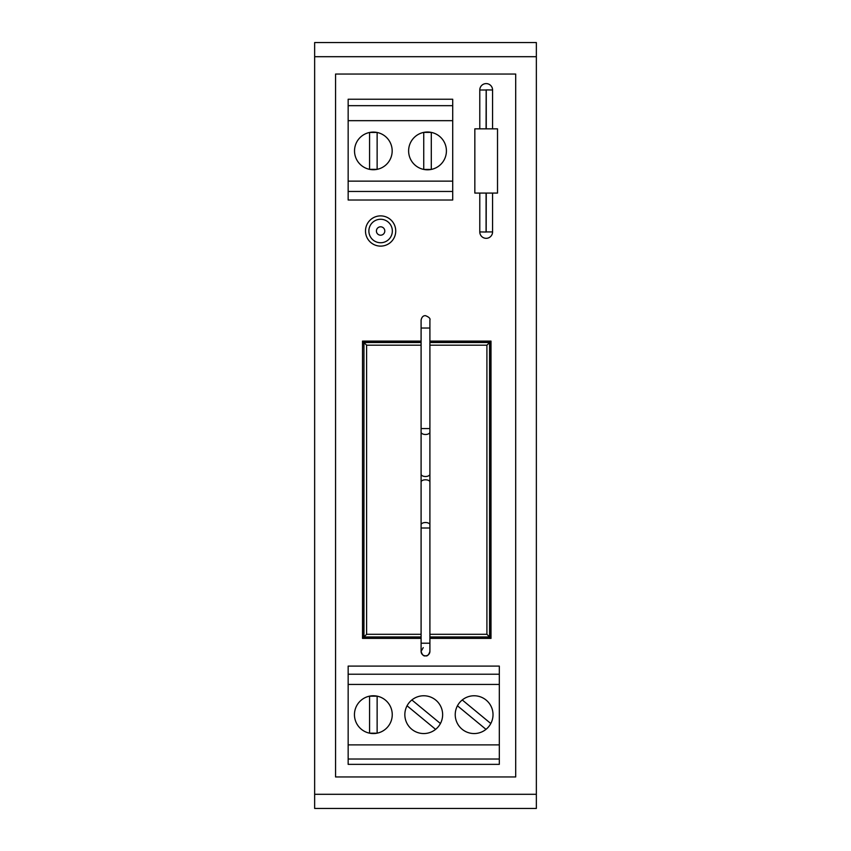 <?xml version="1.0" encoding="UTF-8"?>
<svg xmlns="http://www.w3.org/2000/svg" width="851" height="851" viewBox="0 0 851 851"><rect width="100%" height="100%" fill="white"/><g stroke="black" fill="none" stroke-linecap="round" stroke-linejoin="round"><path stroke-width="1.28" d="M373.344 132.086A18.818 18.818 0 0 0 354.527 150.904A18.818 18.818 0 0 0 373.344 169.732A18.818 18.818 0 0 0 392.173 150.904A18.818 18.818 0 0 0 373.344 132.086M427.51 132.011A18.892 18.892 0 0 0 408.618 150.904A18.892 18.892 0 0 0 427.51 169.806A18.892 18.892 0 0 0 446.413 150.904A18.892 18.892 0 0 0 427.51 132.011M369.568 132.469L369.568 169.349L377.131 169.349L377.131 132.469L369.568 132.469M423.734 132.394L423.734 169.423L431.297 169.423L431.297 132.394L423.734 132.394M348.155 181.135L348.155 99.237L452.711 99.237L452.711 181.135L348.155 181.135L348.155 191.464L452.711 191.464L452.711 181.135M452.711 191.464L452.711 200.017L348.155 200.017L348.155 191.464M348.155 120.672L452.711 120.672M348.155 105.673L452.711 105.673M486.176 238.323A6.393 6.393 0 0 0 492.569 231.929L492.569 193.081L492.569 231.929A6.393 6.393 0 0 1 486.176 238.323A6.393 6.393 0 0 1 479.783 231.929L479.783 193.081L479.783 231.929L486.176 232.025L486.261 193.081M486.081 89.993L479.783 89.993L479.783 128.841L479.783 89.993A6.393 6.393 0 0 1 486.176 83.6A6.393 6.393 0 0 1 492.569 89.993L492.569 128.841L492.569 89.993L486.176 89.898L486.081 128.841M497.516 193.081L474.837 193.081L474.837 128.841L497.516 128.841L497.516 193.081M380.61 215.888A15.116 15.116 0 0 0 365.494 231.004A15.116 15.116 0 0 0 380.61 246.12A15.116 15.116 0 0 0 395.726 231.004A15.116 15.116 0 0 0 380.61 215.888M474.124 695.767A18.892 18.892 0 0 0 455.232 714.659A18.892 18.892 0 0 0 474.124 733.551A18.892 18.892 0 0 0 493.016 714.659A18.892 18.892 0 0 0 474.124 695.767M423.734 695.767A18.892 18.892 0 0 0 404.842 714.659A18.892 18.892 0 0 0 423.734 733.551A18.892 18.892 0 0 0 442.637 714.659A18.892 18.892 0 0 0 423.734 695.767M373.344 695.767A18.892 18.892 0 0 0 354.452 714.659A18.892 18.892 0 0 0 373.344 733.551A18.892 18.892 0 0 0 392.247 714.659A18.892 18.892 0 0 0 373.344 695.767M421.096 328.039L421.096 320.072C421.777 317.019 423.245 315.551 425.5 315.668C429.042 317.072 430.51 318.551 429.904 320.072L429.904 328.039L421.096 328.039L421.096 651.409A4.404 4.404 0 0 0 425.5 655.823C427.287 656.429 428.766 654.962 429.904 651.409A4.404 4.404 0 0 1 425.5 655.823C423.713 656.429 422.234 654.962 421.096 651.409L423.234 647.632M429.904 328.039L429.904 428.564L421.096 428.564M429.904 428.564L429.904 432.106A4.404 2.372 180 0 1 425.5 434.489A4.404 2.372 180 0 1 421.096 432.106M429.904 432.106L429.904 474.135A4.404 2.372 180 0 1 425.5 476.507A4.404 2.372 180 0 1 421.096 474.135M429.904 474.135L429.904 482.017A4.404 2.223 180 0 0 425.5 479.794A4.404 2.223 180 0 0 421.096 482.017M429.904 482.017L429.904 524.748A4.404 2.223 180 0 0 425.5 522.525A4.404 2.223 180 0 0 421.096 524.748M429.904 524.748L429.904 528.014L421.096 528.014M429.904 528.014L429.904 643.207L421.096 643.207M421.096 341.102L362.515 341.102L362.515 638.388L421.096 638.388M429.904 638.388L491.006 638.388L491.006 341.102L429.904 341.102M421.096 345.187L366.6 345.187L366.6 634.303L421.096 634.303M429.904 634.303L486.91 634.303L486.91 345.187L429.904 345.187M486.91 345.187L489.57 342.538L429.904 342.538M421.096 342.538L363.951 342.538L363.951 636.952L421.096 636.952M366.6 345.187L363.951 342.538M486.91 634.303L489.57 636.952L489.57 342.538M366.6 634.303L363.951 636.952M429.904 636.952L489.57 636.952M421.096 637.08L363.824 637.08L363.941 349.931L363.824 342.41L362.515 341.102M363.824 342.41L421.096 342.41M429.904 342.41L489.697 342.41L491.006 341.102M457.444 705.787L485.995 729.36M407.055 705.787L435.606 729.36M377.131 733.168L377.131 696.15L369.568 696.15L369.568 733.168L377.131 733.168M429.904 637.08L489.697 637.08L491.006 638.388M363.824 637.08L362.515 638.388M536.353 794.302L536.353 808.45L314.647 808.45L314.647 794.302L536.353 794.302L536.353 42.55L314.647 42.55L314.647 794.302M335.56 74.048L335.56 776.952L515.695 776.952L515.695 74.048L335.56 74.048M314.647 56.698L536.353 56.698M348.155 759.028L499.314 759.028L499.314 764.358L348.155 764.358L348.155 744.891L499.314 744.891L499.314 666.099L348.155 666.099L348.155 674.215L499.314 674.215M499.314 759.028L499.314 744.891M499.314 684.427L348.155 684.427L348.155 674.215M348.155 684.427L348.155 744.891M489.697 342.41L489.697 637.08M440.424 723.531L411.863 699.958M490.804 723.531L462.253 699.958M479.783 89.993A6.393 6.393 0 0 1 486.176 83.6M380.61 219.271A11.733 11.733 0 0 1 392.343 231.004A11.733 11.733 0 0 1 380.61 242.737A11.733 11.733 0 0 1 368.877 231.004A11.733 11.733 0 0 1 380.61 219.271M380.61 235.195A4.191 4.191 0 0 0 384.801 231.004A4.191 4.191 0 0 0 380.61 226.813A4.191 4.191 0 0 0 376.419 231.004A4.191 4.191 0 0 0 380.61 235.195M486.261 128.841L486.261 89.993M486.081 193.081L486.081 231.929M492.569 231.929L486.261 231.929M429.904 643.207L429.904 651.409"/></g></svg>
